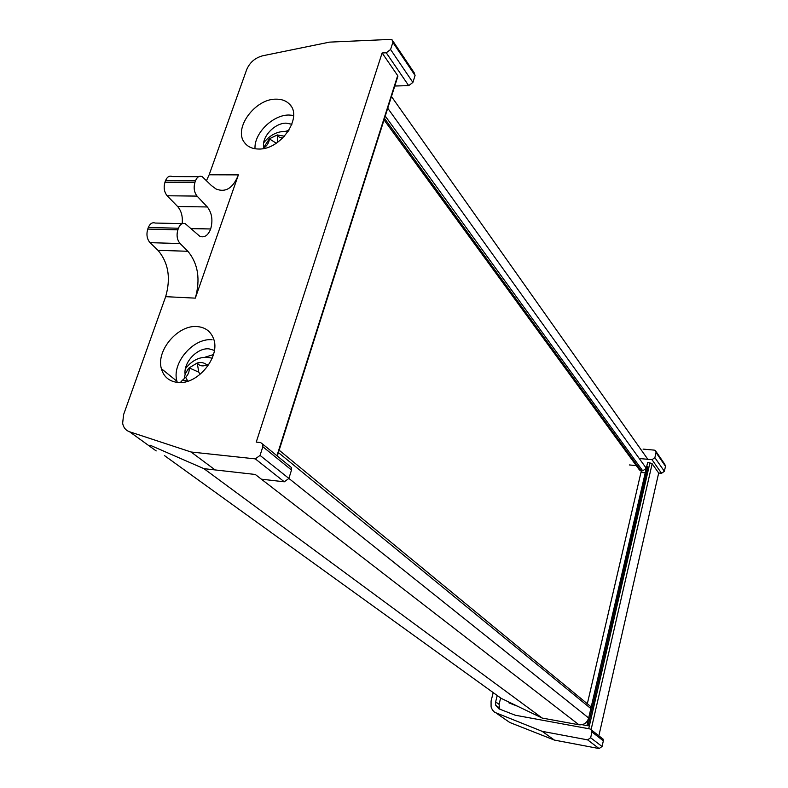 <?xml version="1.0" encoding="UTF-8"?>
<svg xmlns="http://www.w3.org/2000/svg" width="788" height="788" viewBox="0 0 788 788"><rect width="100%" height="100%" fill="white"/><g stroke="black" fill="none" stroke-linecap="round" stroke-linejoin="round"><path stroke-width="1.18" d="M500.636 698.099L542.144 718.045L578.944 724.783C583.8 725.157 587.04 722.891 588.666 718.006L590.842 708.57L590.626 706.472L588.764 704.945M542.144 718.045L203.934 468.663L255.282 474.465L578.944 724.783M150.065 445.19L203.934 468.663M638.871 469.156L639.531 470.062L642.732 470.83L646.288 468.299L647.588 462.674L649.913 462.891L652.159 463.777L658.679 473.027L598.86 735.815M263.675 142.845C270.461 134.315 278.607 130.572 288.113 131.596L287.374 130.729M641.363 470.702L587.336 703.773M197.138 326.577C178.039 324.587 155.925 350.552 161.373 368.685C163.707 376.851 169.174 381.431 177.773 382.436C197.857 385.135 221.182 356.058 213.361 338.239C210.465 331.127 205.057 327.237 197.138 326.577M212.09 339.766C193.178 337.707 171.439 363.288 176.936 381.244L177.261 382.387M214.395 350.394L208.978 348.857C197.276 347.587 183.397 362.362 185.101 374.3M185.722 377.294L187.79 381.205M213.469 354.58L204.959 357.21M275.977 99.15C255.046 98.717 233.218 128.503 244.408 142.47C247.57 146.785 252.337 148.962 258.691 149.021C280.971 150.016 303.518 116.575 289.275 103.977C285.955 100.667 281.523 99.061 275.977 99.15M293.579 115.412L288.95 115.018C272.737 114.802 253.913 133.517 255.026 148.755M291.895 124.277L286.162 123.155C274.766 122.928 261.655 136.807 263.635 147.061M288.901 130.384L285.512 131.32M182.186 223.625C182.865 216.493 181.348 210.79 177.625 206.515L167.154 195.769C164.17 192.036 163.441 187.514 164.968 182.195L194.941 182.373L195.503 180.807L165.529 180.659C167.184 176.758 169.479 175.399 172.395 176.581L198.645 176.679M164.968 182.195L165.529 180.659M392.985 41.163L414.222 72.831L415.069 75.49L412.892 82.435L408.686 85.626L386.248 52.796L382.121 52.963L397.674 75.599L397.654 76.978M382.121 52.963L256.238 442.107L260.582 442.551L262.828 444.245L262.837 446.737L260.05 455.405L288.881 478.434L291.511 470.012L262.837 446.737M415.069 75.49L392.857 42.404L390.572 49.506L412.892 82.435M195.503 180.807C197.138 176.867 199.394 175.497 202.26 176.689L211.282 185.436L216.011 188.982C225.673 192.824 233.13 188.125 238.39 174.877L195.316 298.14L165.667 296.672C170.976 278.095 168.415 262.64 157.984 250.328L150.016 242.665C146.952 239.04 146.194 234.519 147.75 229.091L148.321 227.515C149.976 223.605 152.281 222.108 155.226 223.053L182.274 223.625M147.75 229.091L177.881 229.81L178.452 228.215L148.321 227.515M157.984 250.328L187.889 251.273L180.078 243.541L150.016 242.665M194.941 182.373C193.434 187.751 194.134 192.321 197.059 196.094L167.154 195.769M177.625 206.515L207.313 206.958L197.059 196.094M207.313 206.958C211.962 212.967 213.075 220.305 210.662 228.973L190.824 228.51M190.972 228.648L210.662 228.973M210.613 229.111C208.101 235.405 204.555 237.848 199.975 236.43L185.249 223.694C182.353 222.748 180.088 224.255 178.452 228.215M177.881 229.81C176.335 235.297 177.064 239.877 180.078 243.541M187.889 251.273C198.103 263.724 200.576 279.346 195.316 298.14M588.666 718.006L288.881 478.434L284.291 481.803L255.312 458.882L191.06 451.997L129.577 431.775C125.755 430.406 123.44 427.559 122.642 423.245L123.598 414.596L165.667 296.672M206.486 180.6L209.155 174.788L246.674 69.649C249.747 62.459 255.076 57.839 262.66 55.79L329.571 42.128L390.562 39.4L392.02 39.715L392.857 42.404M255.312 458.882L260.05 455.405M386.248 52.796L390.572 49.506M284.291 481.803L261.389 479.183M215.134 469.934L191.06 451.997M129.577 431.775L156.191 450.933M394.788 86.02L408.686 85.626M289.482 465.944L291.491 467.579L291.511 470.012M586.922 725.581L646.613 466.9L647.835 466.723L646.682 466.614M636.28 465.609L629.356 464.94M582.096 724.704L588.124 725.807L647.835 466.723M509.127 702.256L508.969 702.906L516.869 705.959M493.209 692.603L491.072 701.064L491.082 706.954L492.411 709.939L494.598 712.273L542.193 731.353L587.612 739.863L590.645 737.755L591.965 731.983L591.808 730.299L590.114 728.979L515.263 715.228L498.834 708.806L495.652 705.211L495.632 701.891L499.07 704.334L500.666 697.981M499.07 704.334L499.789 709.18M590.645 737.755L602.052 746.502L603.342 740.838L591.965 731.983M656.03 451.544L664.776 464.27L665.496 466.309L656.049 452.578L654.877 457.661L664.363 471.303L665.496 466.309M664.363 471.303L661.556 473.302L658.679 473.027M601.51 737.883L603.175 739.183L603.342 740.838M602.052 746.502L599.087 748.561L587.612 739.863M496.814 713.514L509.738 722.468L554.417 740.09L599.087 748.561M509.738 722.468L506.27 720.065M656.049 452.578L655.32 450.519L654.227 450.115L643.067 449.101M542.193 731.353L554.417 740.09M495.632 701.891L497.238 695.509M661.556 473.302L652.021 459.709L639.255 458.508M652.021 459.709L654.877 457.661M645.244 472.859L640.959 472.436M284.498 136.216L277.396 134.975L279.385 137.309L282.695 138.067M263.281 148.41C267.152 145.77 269.171 142.579 269.348 138.846L262.946 148.637M276.293 143.219L269.348 138.846M277.711 142.254L277.376 134.935L269.348 138.806M197.266 362.963C199.344 365.996 202.546 366.666 206.87 364.952C204.378 362.677 201.176 362.007 197.266 362.963L189.179 367.868L187.977 369.286L185.239 373.945L184.087 378.861C187.859 375.63 189.563 371.985 189.189 367.907M188.174 381.087L182.402 380.259L180.383 382.495M197.246 362.933L198.743 372.163L189.179 367.868M198.743 372.163L199.797 373.778M208.918 364.076L206.87 364.952M184.087 378.861L182.402 380.259M590.842 708.57L278.4 452.578M501.601 698.66L164.426 455.553M647.844 459.315L391.459 96.5M646.288 468.299L387.735 108.222M642.732 470.83L385.243 116.072M640.999 470.663L384.505 118.407M276.943 455.73L397.674 75.599M209.155 174.788L238.39 174.877M588.715 728.723L649.913 462.891M652.159 463.777L591.148 729.452M590.626 706.472L279.159 450.204M639.531 470.062L384.032 119.894M176.936 381.244L161.373 368.685M246.457 144.795L244.408 142.47M290.92 106.006L289.275 103.977M291.491 467.579L262.828 444.245M277.307 456.025L397.92 76.141M603.175 739.183L591.808 730.299M499.099 707.644L495.652 705.211M212.179 358.244C202.014 355.526 193.09 359.003 185.416 368.685"/></g></svg>
